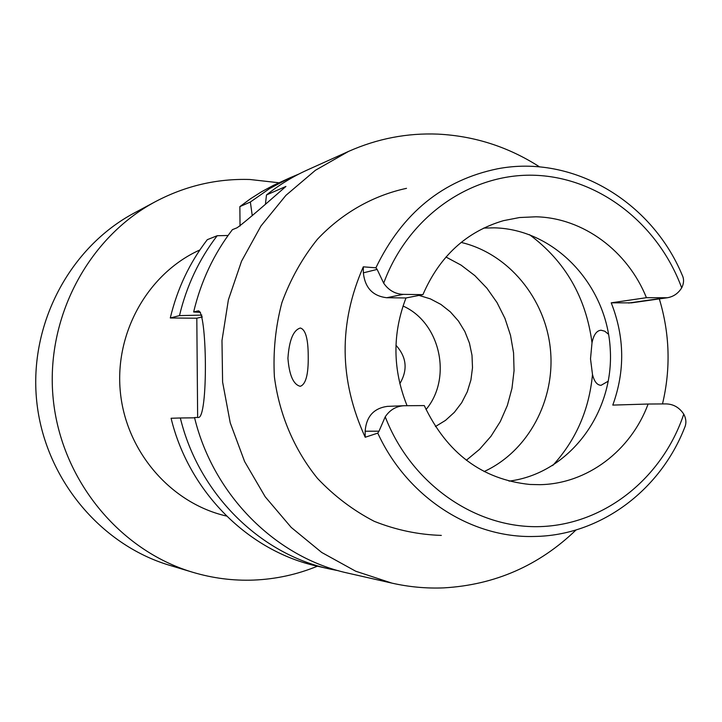 <?xml version="1.0" encoding="UTF-8"?>
<svg xmlns="http://www.w3.org/2000/svg" width="722" height="722" viewBox="0 0 722 722"><rect width="100%" height="100%" fill="white"/><g stroke="black" fill="none" stroke-linecap="round" stroke-linejoin="round"><path stroke-width="1.08" d="M363.365 272.844L377.137 269.405L383.689 283.186C388.607 290.289 395.133 294.016 403.264 294.368L422.921 294.639C439.572 256.256 466.412 231.591 503.46 220.661L519.578 217.53L535.932 216.799C583.214 217.8 627.707 251.039 646.434 297.69L667.29 297.753C673.4 296.742 678.202 293.448 681.694 287.852C683.996 283.268 684.149 278.999 682.182 275.055C651.542 201.483 572.943 154.228 497.494 168.813C442.821 180.085 402.28 213.08 375.891 267.808L363.301 266.833L363.365 272.844C364.953 287.771 372.751 296.065 386.757 297.726L405.99 297.969L422.921 294.639M405.99 297.969C392.254 333.745 392.615 369.655 407.064 405.701M483.659 228.089L494.362 227.836C554.74 229.253 606.814 284.865 610.234 348.906C614.368 412.912 569.053 473.65 509.046 481.123M683.77 414.139C662.417 477.955 604.774 524.524 540.282 526.609C475.888 528.748 411.251 484.254 385.232 416.82C389.817 409.952 396.035 406.251 403.896 405.737L424.274 405.583C446.882 453.226 482.097 479.516 529.921 484.462L539.695 484.679C587.176 483.993 630.847 450.727 648.121 404.031L666.081 403.905C673.446 404.094 679.348 407.506 683.77 414.139C686.252 418.886 686.532 423.39 684.627 427.65M403.896 405.737L387.335 406.378C373.707 408.282 366.307 416.558 365.142 431.214L365.206 437.252C339.096 380.214 338.456 323.411 363.301 266.833M385.232 416.82L378.987 431.196L365.142 431.214M365.206 437.252L377.777 433.119L378.987 431.196M406.504 188.343C372.94 195.581 341.993 213.143 317.364 239.325C302.247 258.178 290.425 279.288 281.896 302.644C275.497 326.84 272.997 351.587 274.396 376.866C279.261 414.509 294.26 449.743 317.49 478.388C334.295 496.122 353.211 510.427 374.231 521.32C396.035 530.002 418.399 534.695 441.322 535.399M308.231 356C308.141 338.717 305.496 329.394 300.316 328.023C293.303 330.125 289.17 340.206 287.925 358.283C289.278 375.25 293.385 384.591 300.253 386.306C305.839 384.429 308.502 374.33 308.231 356M659.321 298.881C669.817 333.708 670.873 368.725 662.498 403.932M648.121 404.031L612.788 405.096C625.162 370.982 624.638 336.894 611.227 302.825L631.425 302.861L667.29 297.753M646.434 297.69L611.227 302.825M608.601 334.358L604.801 331.227L601.065 330.216C596.67 330.568 593.655 334.755 592.013 342.797L590.506 358.825L592.491 374.474C594.224 381.55 597.094 385.16 601.074 385.313L608.339 381.126M484.128 471.547C528.233 451.277 555.552 399.961 550.399 349.186C545.363 298.394 508.396 253.53 461.141 242.421M445.961 257.014L461.087 265.127L474.85 275.614L486.926 288.204L497.034 302.59L504.958 318.411L510.508 335.315L513.568 352.877L514.055 370.702L511.97 388.364L507.358 405.448L500.301 421.558L490.969 436.287L479.57 449.301L466.349 460.257M435.402 426.576L445.51 420.375L454.373 412.316L461.701 402.695L467.269 391.811L470.906 380.016L472.504 367.706L471.998 355.26L469.435 343.076L464.869 331.551L458.452 321.046L450.384 311.904L440.916 304.431L430.348 298.863L419.022 295.406M403.02 306.02C440.285 322.445 452.541 377.976 426.025 409.527M399.826 383.689C407.957 369.935 406.676 357.128 395.972 345.269M155.591 201.564L134.292 212.981C69.772 247.348 28.925 324.097 36.66 400.719C44.304 477.35 99.582 544.451 169.634 565.317L192.774 572.284C119.356 550.426 61.262 479.787 53.22 399.058C45.071 318.339 87.976 237.574 155.591 201.564C185.455 185.843 216.907 178.487 249.938 179.498L278.936 182.765M317.4 566.201C297.067 574.541 275.831 579.17 253.684 580.082C233.116 580.849 212.819 578.25 192.774 572.284M199.868 249.947C148.136 273.241 114.311 332.68 120.375 392.317C126.269 451.972 171.231 503.514 226.564 516.059M252.258 215.67L250.353 202.025L269.622 188.559L290.217 177.684L273.115 185.518L261.599 191.727L250.498 198.776L239.857 206.627L240.038 226.04M170.284 317.978L179.489 315.613C186.565 285.876 199.137 259.243 217.187 235.724L207.295 239.677C189.57 262.736 177.233 288.836 170.284 317.978L196.808 318.212L197.647 417.451M171.087 418.264C188.956 492.196 248.792 551.346 317.481 566.219L329.467 568.936C259.541 553.81 198.55 493.451 180.329 417.984L171.087 418.264M250.353 202.025L239.857 206.627M290.217 177.684L298.863 174.056M338.663 570.786L329.467 568.936M194.606 417.821L180.329 417.984M202.386 316.868L196.808 318.212M179.489 315.613L201.871 315.108M217.187 235.724L228.062 235.489M265.515 203.541L266.481 194.958L285.912 186.438C257.339 211.51 241.004 225.309 236.915 227.845L232.403 229.65C213.847 253.873 200.924 281.318 193.649 311.985L200.49 312.355M576.048 529.957C539.018 565.615 494.922 584.919 443.768 587.879C426.395 588.583 409.094 586.995 391.865 583.114L355.666 571.201L321.723 552.465L291.201 527.403L265.182 496.763L244.605 461.52L230.237 422.848L222.602 382.064L221.979 340.576L228.387 299.82L241.545 261.193L260.958 225.995L285.903 195.373L315.442 170.266L348.555 151.403L307.437 169.932C292.879 176.493 279.233 184.841 266.481 194.958M348.555 151.403C377.407 138.606 407.262 132.848 438.119 134.13C474.715 136.016 508.55 146.945 539.632 166.917M391.865 583.114L347.878 573.124C276.057 557.583 213.306 495.382 194.534 417.551L198.081 417.442C208.496 420.204 207.196 307.121 197.882 310.974L198.171 310.974M198.812 311.092L197.882 310.974M197.187 311.074L193.649 311.985M377.137 269.405L375.891 267.808M383.689 283.186C408.129 216.239 471.295 172.757 535.354 175.293C599.504 177.792 658.274 224.163 681.694 287.852M403.264 294.368L386.757 297.726M536.247 536.419L534.379 536.464C471.304 538.404 407.127 497.277 377.777 433.119M592.491 374.474C589.17 409.87 575.885 440.249 552.637 465.6M529.47 234.641C565.109 261.138 585.957 297.193 592.013 342.797M628.591 303.041L664.366 297.933M534.379 536.464C599.937 535.634 659.98 490.698 684.573 427.776"/></g></svg>
